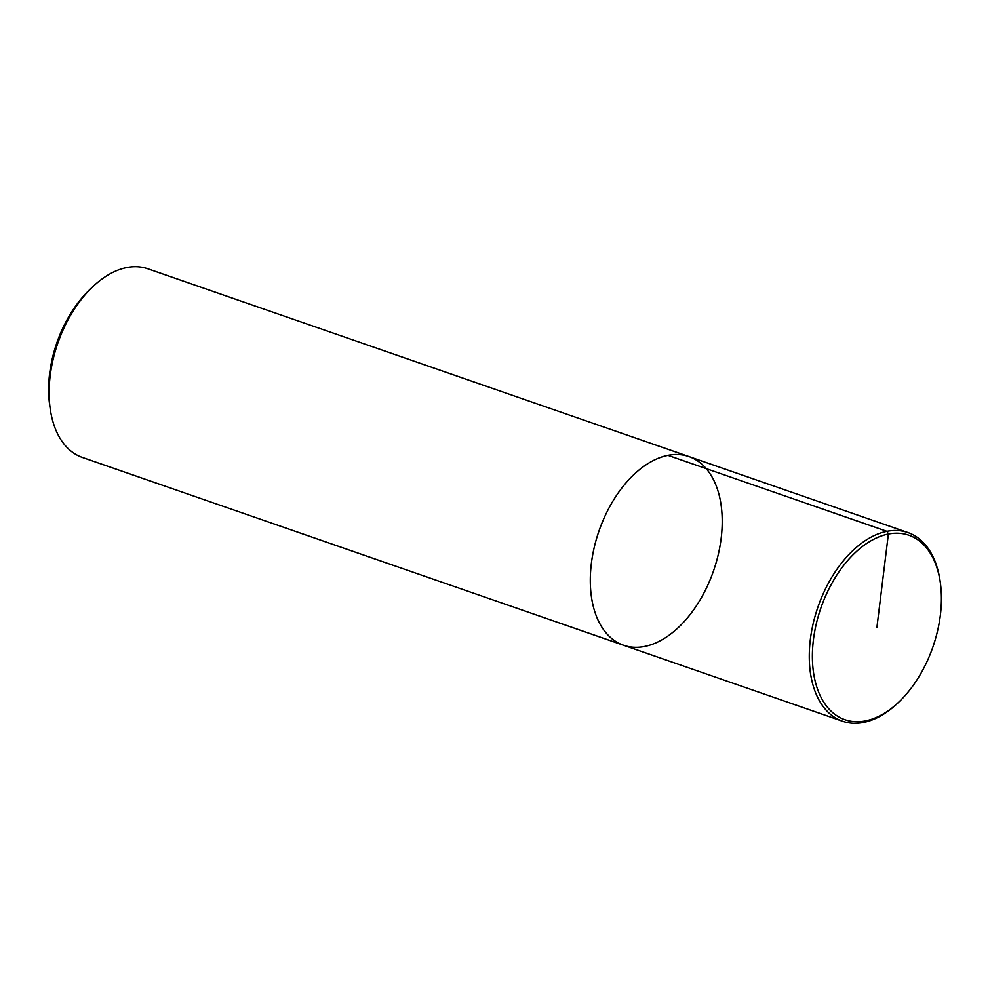 <?xml version="1.0" encoding="UTF-8"?>
<svg xmlns="http://www.w3.org/2000/svg" width="990" height="990" viewBox="0 0 990 990"><rect width="100%" height="100%" fill="white"/><g stroke="black" fill="none" stroke-linecap="round" stroke-linejoin="round"><path stroke-width="1.49" d="M668.002 455.363A99.842 60.638 109.1 0 0 594.26 547.284A99.842 60.638 109.1 0 0 623.539 645.232A99.842 60.638 109.1 0 0 713.555 570.784A99.842 60.638 109.1 0 0 689.003 456.588A99.842 60.638 109.1 0 0 668.002 455.363L886.966 531.345L888.377 534.043L876.905 627.474M126.819 267.548A99.842 60.638 109.1 0 0 92.392 287.1A99.842 60.638 109.1 0 0 50.193 408.697A99.842 60.638 109.1 0 0 82.356 457.43L623.539 645.232A99.842 60.638 -70.9 0 1 598.975 531.024A99.842 60.638 -70.9 0 1 689.003 456.588L147.832 268.785A99.842 60.638 109.1 0 0 126.819 267.548M50.193 408.697L49.636 404.724A94.298 57.272 -70.9 0 1 89.484 289.884L92.392 287.1M865.433 720.906A97.626 59.289 109.1 0 0 899.106 701.786A97.626 59.289 109.1 0 0 940.364 582.887A97.626 59.289 109.1 0 0 872.945 539.686A97.626 59.289 109.1 0 0 812.493 651.036A97.626 59.289 109.1 0 0 865.433 720.906M899.106 701.786L897.942 702.9A99.842 60.638 -70.9 0 1 863.503 722.452A99.842 60.638 -70.9 0 1 842.502 721.215A99.842 60.638 -70.9 0 1 817.95 607.019A99.842 60.638 -70.9 0 1 907.966 532.571A99.842 60.638 -70.9 0 1 940.141 581.303L940.364 582.887M907.966 532.571L689.003 456.588M842.502 721.215L623.539 645.232"/></g></svg>
